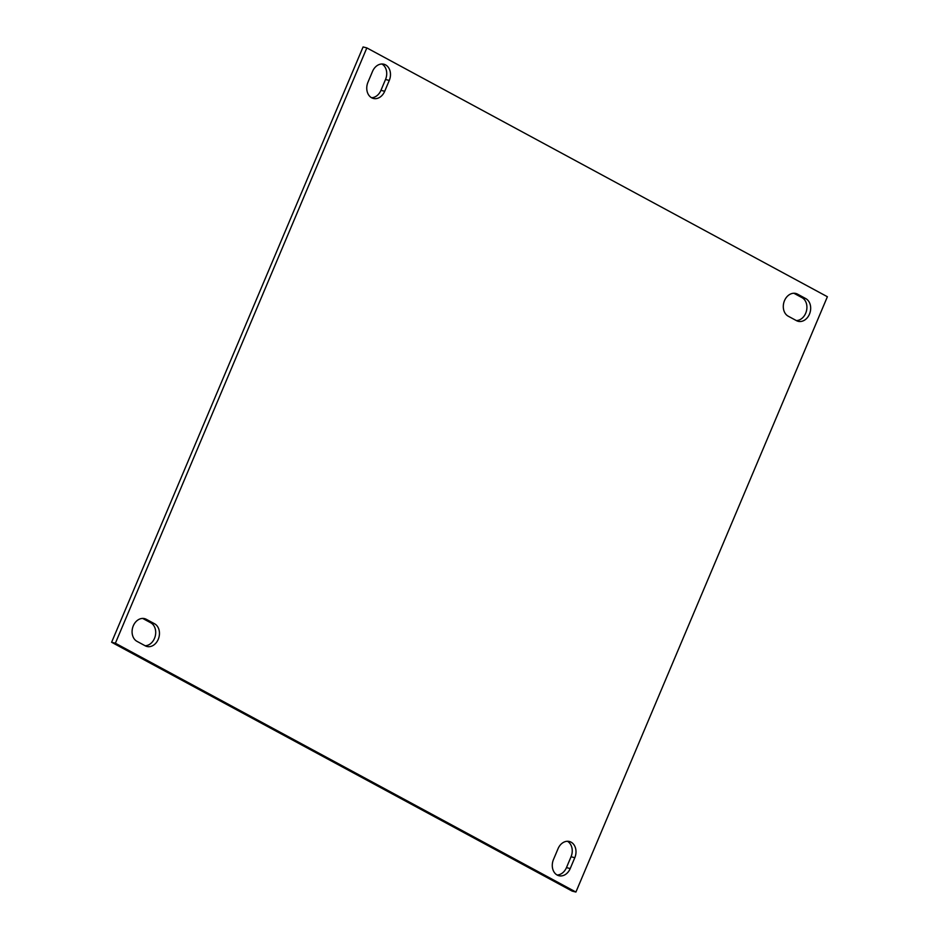 <?xml version="1.0" encoding="UTF-8"?>
<svg xmlns="http://www.w3.org/2000/svg" width="939" height="939" viewBox="0 0 939 939"><rect width="100%" height="100%" fill="white"/><g stroke="black" fill="none" stroke-linecap="round" stroke-linejoin="round"><path stroke-width="1.41" d="M146.308 619.306A12.054 9.402 104.1 0 0 144.594 618.637A12.054 9.402 104.1 0 0 133.291 625.808A12.054 9.402 104.1 0 0 137 641.36L145.228 645.809A12.054 9.402 104.1 0 0 146.942 646.478A12.054 9.402 104.1 0 0 158.668 638.203A12.054 9.402 104.1 0 0 154.548 623.754L146.308 619.306L142.775 618.414M797.528 294.142A12.054 9.402 104.1 0 0 795.814 293.473A12.054 9.402 104.1 0 0 784.499 300.644A12.054 9.402 104.1 0 0 788.208 316.185L796.448 320.633A12.054 9.402 104.1 0 0 798.162 321.302A12.054 9.402 104.1 0 0 809.888 313.039A12.054 9.402 104.1 0 0 805.756 298.59L797.528 294.142L793.983 293.25M115.38 643.215L575.912 892.05L827.388 296.736L366.844 47.901L115.38 643.215L111.612 642.264L572.156 891.099L575.912 892.05M553.482 859.514A12.054 9.402 104.1 0 0 558.905 875.723A12.054 9.402 104.1 0 0 570.219 868.552L574.797 857.706A12.054 9.402 104.1 0 0 569.374 841.497A12.054 9.402 104.1 0 0 558.059 848.668L553.482 859.514M367.959 82.245A12.054 9.402 104.1 0 0 373.382 98.454A12.054 9.402 104.1 0 0 384.697 91.283L389.274 80.437A12.054 9.402 104.1 0 0 383.851 64.216A12.054 9.402 104.1 0 0 372.537 71.387L367.959 82.245M366.844 47.901L363.088 46.95L111.612 642.264M796.342 320.586A12.054 9.402 104.1 0 0 806.472 310.891A12.054 9.402 104.1 0 0 802 297.64L793.866 293.25M557.085 874.995A12.054 9.402 104.1 0 0 566.463 867.613L571.041 856.755A12.054 9.402 104.1 0 0 567.426 841.274M145.134 645.75A12.054 9.402 104.1 0 0 155.264 636.055A12.054 9.402 104.1 0 0 150.792 622.815L142.658 618.414M371.574 97.726A12.054 9.402 104.1 0 0 380.941 90.332L385.518 79.486A12.054 9.402 104.1 0 0 381.915 64.005M805.756 298.59L802 297.64M570.219 868.552L566.463 867.613M574.797 857.706L571.041 856.755M154.548 623.754L150.792 622.815M384.697 91.283L380.941 90.332M389.274 80.437L385.518 79.486"/></g></svg>
